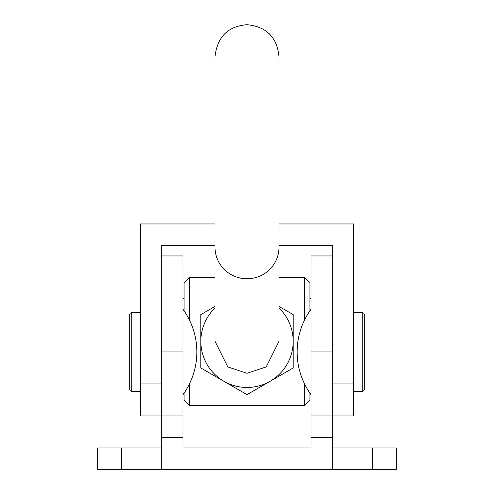 <?xml version="1.0" encoding="UTF-8"?>
<svg xmlns="http://www.w3.org/2000/svg" width="494" height="494" viewBox="0 0 494 494"><rect width="100%" height="100%" fill="white"/><g stroke="black" fill="none" stroke-linecap="round" stroke-linejoin="round"><path stroke-width="0.74" d="M131.799 391.433L130.299 390.816L129.663 389.297L129.663 314.629L130.299 313.11L131.799 312.498L131.799 391.433L140.333 391.433M364.337 351.963L364.337 389.297L363.701 390.816L362.201 391.433L362.201 312.498L363.701 313.11L364.337 314.629L364.337 351.963M182.996 309.306A72.538 72.538 0 0 1 182.996 394.62M311.004 309.306A72.538 72.538 0 0 0 311.004 394.62M332.339 447.965L372.618 447.965L372.618 469.3L161.662 469.3L161.662 415.967L182.996 415.967L182.996 447.965L311.004 447.965L311.004 255.96L332.339 255.96L311.004 255.96M332.339 469.3L332.339 245.296L278.999 245.296M161.662 447.965L97.664 447.965L97.664 469.3L161.662 469.3M372.618 469.3L396.336 469.3L396.336 447.965L372.618 447.965M161.662 255.96L182.996 255.96L182.996 415.967L161.662 415.967L161.662 245.296L215.001 245.296M353.667 415.967L311.004 415.967L353.667 415.967L353.667 223.961L278.999 223.961M278.999 308.003A46.183 46.183 0 0 1 270.088 381.294A46.183 46.183 0 0 1 215.001 308.003M215.001 306.441L200.811 314.629L200.811 367.962L247 394.632L293.189 367.962L293.189 314.629L278.999 306.441M184.064 393.113L184.064 399.967L189.4 405.296L304.6 405.296L304.6 384.017M189.4 384.017L189.4 405.296M309.936 393.113L309.936 399.967L304.6 405.296M278.999 277.295L304.6 277.295L309.936 282.63L309.936 310.819M304.6 277.295L304.6 319.908M184.064 310.819L184.064 282.63L189.4 277.295L189.4 319.908M215.001 223.961L140.333 223.961L140.333 415.967L161.662 415.967L140.333 415.967M215.001 247.247L215.001 341.305L227.802 366.9L247 373.303L266.198 366.9L278.999 341.305L278.999 247.247A31.999 31.517 180 0 1 247 278.764A31.999 31.517 180 0 1 215.001 247.247L215.001 56.699C217.255 36.908 227.919 26.244 247 24.7C266.439 26.596 277.103 37.26 278.999 56.699L278.999 247.247M311.004 437.301L332.339 437.301M161.662 437.301L182.996 437.301M121.382 447.965L121.382 469.3M311.004 351.963L332.339 351.963M161.662 351.963L182.996 351.963M140.333 383.962L161.662 383.962M332.339 383.962L353.667 383.962M362.201 391.433L353.667 391.433M362.201 312.498L353.667 312.498M131.799 312.498L140.333 312.498M189.4 277.295L215.001 277.295M182.996 298.629L184.064 298.629M311.004 298.629L309.936 298.629M215.001 58.162L215.001 56.699M278.999 56.711L278.999 68.678"/></g></svg>
